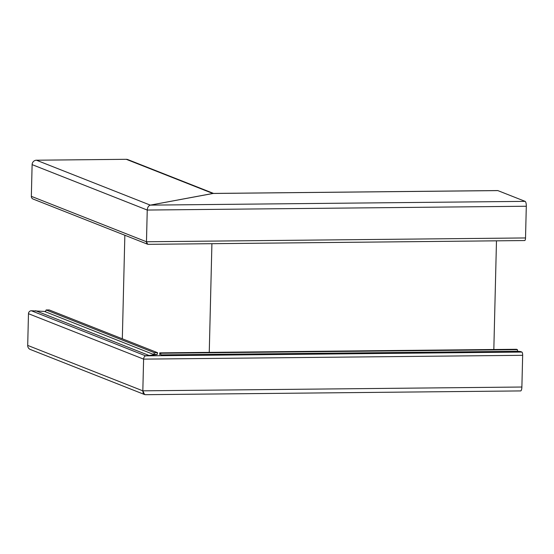 <?xml version="1.0" encoding="UTF-8"?>
<svg xmlns="http://www.w3.org/2000/svg" width="554" height="554" viewBox="0 0 554 554"><rect width="100%" height="100%" fill="white"/><g stroke="black" fill="none" stroke-linecap="round" stroke-linejoin="round"><path stroke-width="0.83" d="M157.551 352.69L49.202 309.942L46.114 309.97L154.462 352.718A1.468 1.392 111.5 0 1 152.897 354.186L157.142 354.532A4.695 4.46 -68.5 0 0 157.551 352.69L154.462 352.718M46.114 309.97A1.468 1.392 -68.5 0 1 44.549 311.438L31.356 310.752A2.936 2.791 111.5 0 0 28.476 313.696L27.7 345.405A4.404 4.183 111.5 0 0 30.297 349.463L144.608 394.559L142.828 390.833C142.953 393.437 143.895 394.711 145.66 394.656M28.476 313.696L143.604 359.124C143.777 357.337 144.449 356.25 145.633 355.841L157.142 354.532M209.253 352.379L211.912 243.691L209.26 352.379M143.604 359.124L142.828 390.833L143.611 359.124C143.777 357.337 144.449 356.25 145.633 355.841L148.569 355.294L35.567 310.711M148.216 244.328L147.662 244.245L146.478 241.759L147.246 210.049C147.502 207.376 148.514 205.735 150.286 205.125L213.283 193.429M147.627 244.238L33.074 199.038A2.936 2.791 -68.5 0 1 31.343 196.338L32.118 164.628A4.404 4.183 -68.5 0 1 36.439 160.21L126.284 159.31A4.404 4.183 -68.5 0 1 127.794 159.587L213.56 193.422M122.323 338.792L124.851 235.249M520.601 351.555L517.845 351.298A1.468 0.429 -90.6 0 1 517.803 351.284A1.468 0.429 -90.6 0 1 517.415 349.657L160.688 353.244A1.468 0.429 -90.6 0 0 161.076 354.872A1.468 0.429 -90.6 0 0 161.117 354.879L520.601 351.555L521.875 352.06A2.936 0.859 89.4 0 1 522.657 355.315L521.882 387.024A4.404 1.281 89.4 0 1 520.649 390.923L145.314 394.69M159.815 354.754A4.695 1.371 89.4 0 1 159.746 352.877L516.48 349.29L517.415 349.657M31.343 196.338L146.478 241.759C146.554 243.497 147.184 244.342 148.354 244.307M524.603 240.526A2.936 0.859 -90.6 0 0 524.7 240.547A2.936 0.859 -90.6 0 0 525.524 237.95L146.471 241.759L147.246 210.049C147.502 207.376 148.514 205.735 150.286 205.125L212.847 193.464L126.284 159.31M496.481 240.831L493.829 349.519M525.524 237.95L526.3 206.24A4.404 1.281 -90.6 0 0 525.13 201.365L497.838 190.597A4.404 1.281 -90.6 0 0 497.686 190.569L213.193 193.429M160.688 353.244L159.746 352.877M32.118 164.628L147.246 210.049L526.3 206.24M36.439 160.21L150.286 205.125L525.13 201.365M31.356 310.752L145.633 355.841L521.875 352.06M27.7 345.405L142.828 390.833L521.882 387.024M44.549 311.438L152.897 354.186M517.845 351.298L161.117 354.879M522.657 355.315L143.611 359.124M497.838 190.597L212.847 193.464M524.7 240.547L148.126 244.335"/></g></svg>
